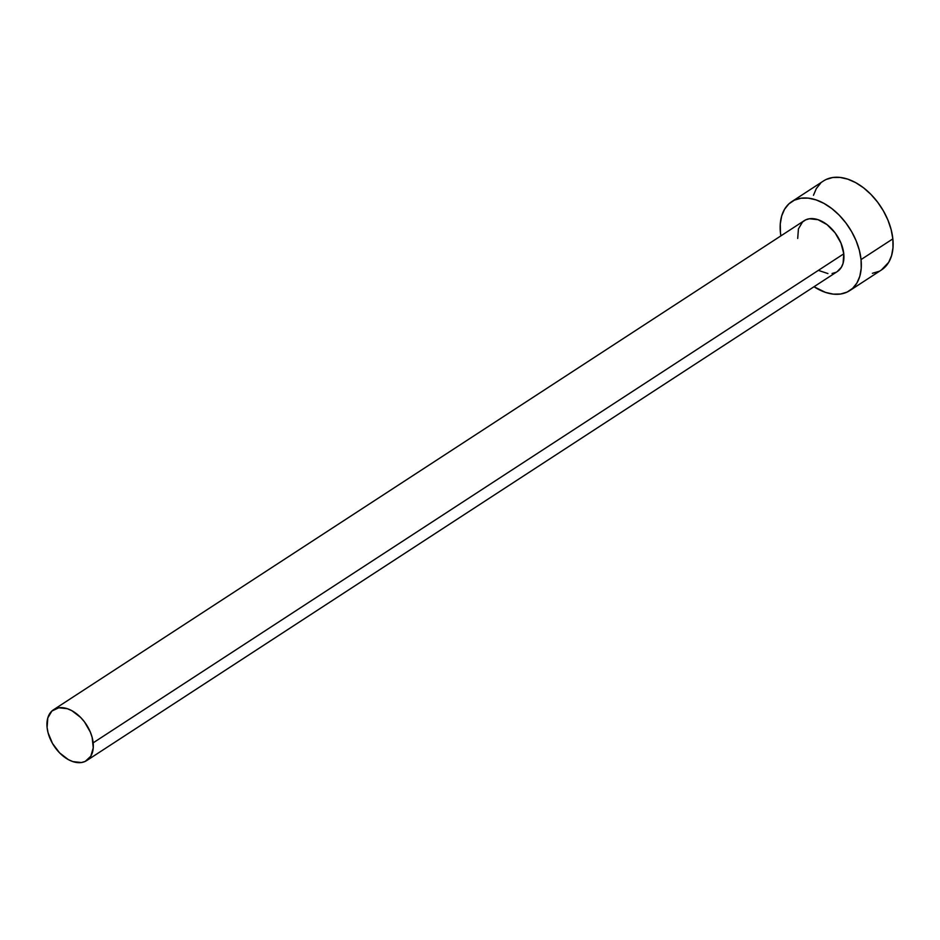 <?xml version="1.0" encoding="UTF-8"?>
<svg xmlns="http://www.w3.org/2000/svg" width="940" height="940" viewBox="0 0 940 940"><rect width="100%" height="100%" fill="white"/><g stroke="black" fill="none" stroke-linecap="round" stroke-linejoin="round"><path stroke-width="1.41" d="M797.707 238.443L798.424 228.913L802.525 221.993L805.674 219.866L809.411 218.762L818.011 219.69L827.036 224.637L835.108 232.862L840.983 243.108L843.779 253.812A30.338 19.376 -123.1 0 0 828.234 225.6A30.338 19.376 -123.1 0 0 804.182 220.7L53.556 709.735A30.338 19.376 56.9 0 1 77.609 714.635A30.338 19.376 56.9 0 1 93.154 742.847L843.779 253.812L843.074 263.341L841.418 267.207L837.235 271.601M86.692 760.577L837.305 271.554A30.338 19.376 -123.1 0 0 843.779 253.812L93.154 742.847A30.338 19.376 56.9 0 1 86.692 760.577A30.338 19.376 56.9 0 1 62.639 755.678A30.338 19.376 56.9 0 1 47.094 727.478A30.338 19.376 56.9 0 1 53.556 709.735M849.736 290.613L881.52 269.909A53.098 33.922 -123.1 0 0 892.847 238.866A53.098 33.922 -123.1 0 0 865.634 189.492A53.098 33.922 -123.1 0 0 823.546 180.927L791.762 201.642A53.098 33.922 56.9 0 1 833.851 210.208A53.098 33.922 56.9 0 1 861.052 259.569L892.847 238.866L861.052 259.569A53.098 33.922 56.9 0 1 849.736 290.613A53.098 33.922 56.9 0 1 813.993 286.747L825.532 292.399L833.298 294.138L840.595 294.02L847.116 292.07L852.627 288.357L856.916 283.022L859.818 276.254L861.216 268.346L861.052 259.569L859.348 250.287L856.164 240.84L851.605 231.604L845.871 222.921L839.161 215.119L831.759 208.527L823.922 203.369L815.967 199.856L808.189 198.117L800.904 198.234L794.37 200.185L788.86 203.898L784.571 209.232L781.681 215.988L780.282 223.908L780.435 232.674A53.098 33.922 56.9 0 1 791.762 201.642M780.858 235.893A53.098 33.922 56.9 0 1 780.435 232.674L780.858 235.893M835.813 272.377L832.088 273.493M827.917 273.563L818.928 270.567M881.379 269.992L888.7 262.307L891.602 255.551L893 247.631L892.847 238.866L891.132 229.583L887.948 220.136L883.389 210.889L877.655 202.206L870.945 194.416L863.543 187.812L855.706 182.654L847.751 179.141L839.972 177.413L832.687 177.519L826.166 179.47M820.644 183.194L816.355 188.529L813.464 195.285M872.379 273.317L878.9 271.366M47.094 727.478L48.069 732.777L52.487 743.458L59.596 752.87L68.315 759.591L72.862 761.6L81.463 762.528L85.199 761.412L90.792 756.242L93.248 747.852L92.179 737.536L90.358 732.143L84.483 721.897L80.652 717.443L71.933 710.722L67.386 708.713L58.785 707.785L51.9 711.028L47.799 717.937L47.094 727.478"/></g></svg>
